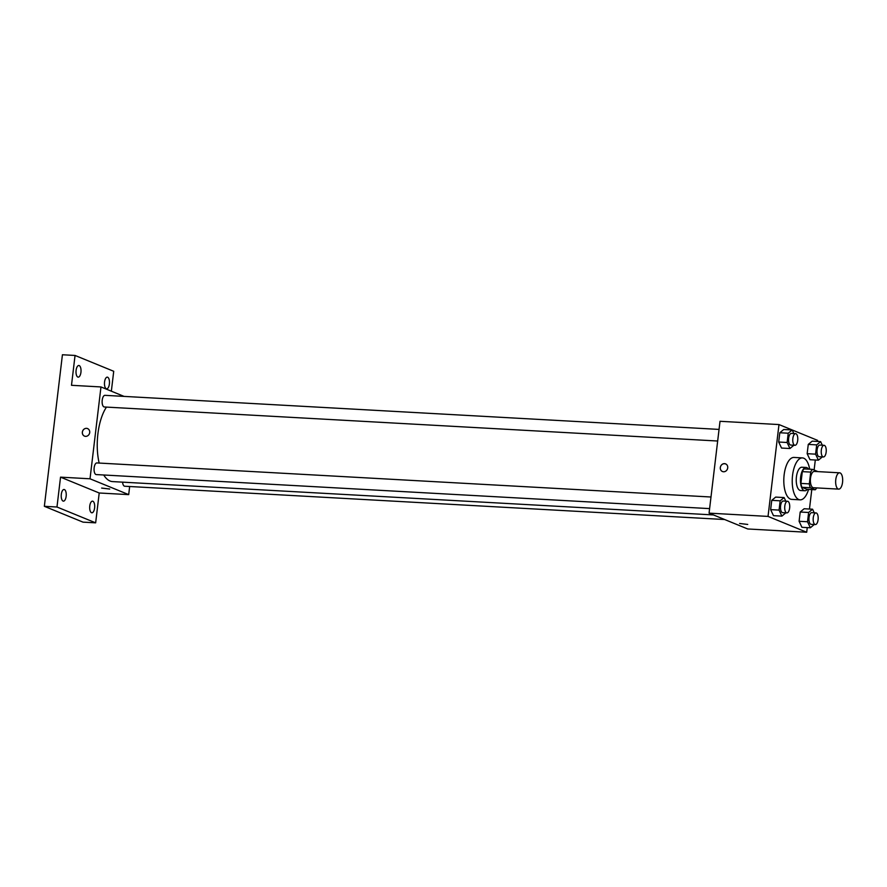 <?xml version="1.0" encoding="UTF-8"?>
<svg xmlns="http://www.w3.org/2000/svg" width="887" height="887" viewBox="0 0 887 887"><rect width="100%" height="100%" fill="white"/><g stroke="black" fill="none" stroke-linecap="round" stroke-linejoin="round"><path stroke-width="1.33" d="M838.204 489.014A8.16 3.493 -86.8 0 1 835.72 480.177A8.16 3.493 -86.8 0 1 839.612 472.815A8.16 3.493 -86.8 0 1 842.65 481.164A8.16 3.493 -86.8 0 1 838.714 489.125A8.16 3.493 -86.8 0 1 838.204 489.014M838.714 489.125L813.446 487.728A8.16 3.493 -86.8 0 1 812.935 487.606A8.16 3.493 -86.8 0 1 810.452 478.78A8.16 3.493 -86.8 0 1 814.344 471.418L839.612 472.815M810.729 472.095L809.321 483.881A11.087 4.745 -86.8 0 0 810.319 487.739L801.892 487.273A11.087 4.745 -86.8 0 1 800.906 483.415L802.314 471.629L810.729 472.095A11.087 4.745 -86.8 0 1 812.514 469.367L817.47 471.407A11.087 4.745 -86.8 0 1 817.548 471.596M810.319 487.739L815.275 489.768A11.087 4.745 -86.8 0 0 816.65 487.905M800.906 483.415L809.321 483.881M801.892 487.273L806.86 489.302L815.275 489.768M802.314 471.629A11.087 4.745 -86.8 0 1 804.088 468.901L812.514 469.367M808.523 469.145A11.664 4.989 93.2 0 0 806.117 467.46A11.664 4.989 93.2 0 0 800.639 477.128A11.664 4.989 93.2 0 0 804.831 490.755A11.664 4.989 93.2 0 0 807.403 489.336M804.831 490.755L800.617 490.522A11.664 4.989 -86.8 0 1 799.897 490.356A11.664 4.989 -86.8 0 1 796.426 476.896A11.664 4.989 -86.8 0 1 801.903 467.227L806.117 467.46M808.567 489.402A21 8.981 -86.8 0 1 800.096 499.836A21 8.981 -86.8 0 1 798.799 499.536A21 8.981 -86.8 0 1 792.401 476.84A21 8.981 -86.8 0 1 802.425 457.903A21 8.981 -86.8 0 1 809.687 469.212M800.096 499.836L791.681 499.37A21 8.981 -86.8 0 1 790.372 499.071A21 8.981 -86.8 0 1 783.986 476.363A21 8.981 -86.8 0 1 793.998 457.437L802.425 457.903M793.854 433.555L792.169 429.962L783.742 429.496L779.806 432.745L778.708 442.025L781.536 448.057L789.951 448.523L793.898 445.241M822.316 445.207L820.63 441.615L812.204 441.149L808.268 444.409L807.159 453.689L809.997 459.71L818.413 460.176L822.36 456.894M817.526 441.449L817.648 440.395L778.986 424.563L768.031 516.411L806.693 532.244L807.248 527.61M809.465 509.049L811.782 489.58M814.111 470.032L815.308 460.009M785.793 501.155L784.108 497.563L775.681 497.097L771.745 500.346L770.637 509.626L773.475 515.657L781.89 516.123L785.838 512.841M814.255 512.808L812.57 509.216L804.143 508.75L800.207 512.01L799.098 521.29L801.937 527.31L810.352 527.776L814.299 524.494M778.986 424.563L720.022 421.292L709.068 513.141L768.031 516.411M723.537 471.762A4.08 3.648 112.3 0 1 720.632 466.351A4.08 3.648 112.3 0 1 727.584 468.547A4.08 3.648 112.3 0 1 723.537 471.762M709.068 513.141L747.741 528.974L806.693 532.244M747.73 524.439L739.614 523.474M722.473 471.518A4.08 3.648 112.3 0 1 725.566 463.956M713.458 514.937L112.571 481.597A40.88 17.485 -86.8 0 1 110.032 481.009A40.88 17.485 -86.8 0 1 103.735 475M99.156 463.058A40.88 17.485 -86.8 0 1 106.473 407.1M122.572 482.151A5.832 2.495 93.2 0 0 124.712 486.231L724.668 519.527M717.672 441.016L104.311 406.978A5.832 2.495 -86.8 0 1 103.945 406.9A5.832 2.495 -86.8 0 1 102.171 400.591A5.832 2.495 -86.8 0 1 104.954 395.336L719.058 429.408M709.611 508.617L96.251 474.578A5.832 2.495 -86.8 0 1 95.885 474.501A5.832 2.495 -86.8 0 1 94.111 468.192A5.832 2.495 -86.8 0 1 96.894 462.936L710.997 497.008M124.047 396.389L100.974 386.943L90.019 478.792L128.693 494.624L129.657 486.508M90.019 478.792L60.538 477.151L56.979 507.009L44.35 506.311L62.423 354.756L75.051 355.454L71.492 385.302L100.974 386.943M85.551 436.36A4.08 3.648 112.3 0 1 82.657 430.96A4.08 3.648 112.3 0 1 89.598 433.144A4.08 3.648 112.3 0 1 85.551 436.36M44.35 506.311L83.023 522.144L95.652 522.842L99.211 492.995L128.693 494.624M111.352 391.189L113.724 371.287L75.051 355.454M60.538 477.151L99.211 492.995M109.744 489.036L101.639 488.072M84.487 436.116A4.08 3.648 112.3 0 1 87.58 428.565M80.939 372.307A5.832 2.495 -86.8 0 1 78.189 377.141A5.832 2.495 -86.8 0 1 76.027 371.187A5.832 2.495 -86.8 0 1 78.843 365.499A5.832 2.495 -86.8 0 1 80.939 372.307M109.389 383.971A5.832 2.495 -86.8 0 1 106.651 388.805A5.832 2.495 -86.8 0 1 104.489 382.84A5.832 2.495 -86.8 0 1 107.305 377.152A5.832 2.495 -86.8 0 1 109.389 383.971M66.148 496.31A5.832 2.495 -86.8 0 1 63.409 501.144A5.832 2.495 -86.8 0 1 61.236 495.179A5.832 2.495 -86.8 0 1 64.052 489.491A5.832 2.495 -86.8 0 1 66.148 496.31M94.61 507.963A5.832 2.495 -86.8 0 1 91.871 512.797A5.832 2.495 -86.8 0 1 89.698 506.832A5.832 2.495 -86.8 0 1 92.514 501.155A5.832 2.495 -86.8 0 1 94.61 507.963M56.979 507.009L95.652 522.842M812.57 509.216L808.634 512.475L807.525 521.756L810.352 527.776M815.353 524.561L811.139 524.328A5.832 2.495 -86.8 0 1 810.773 524.239A5.832 2.495 -86.8 0 1 808.999 517.93A5.832 2.495 -86.8 0 1 811.782 512.675L815.996 512.908A5.832 2.495 -86.8 0 1 818.169 518.873A5.832 2.495 -86.8 0 1 815.353 524.561A5.832 2.495 -86.8 0 1 814.987 524.472A5.832 2.495 -86.8 0 1 813.213 518.163A5.832 2.495 -86.8 0 1 815.996 512.908M804.143 508.75L800.207 512.01L808.634 512.475M800.207 512.01L799.098 521.29L807.525 521.756M799.098 521.29L801.937 527.31M820.63 441.615L816.694 444.875L815.585 454.155L818.413 460.176M823.413 456.96L819.2 456.716A5.832 2.495 -86.8 0 1 818.834 456.639A5.832 2.495 -86.8 0 1 817.06 450.33A5.832 2.495 -86.8 0 1 819.843 445.074L824.056 445.307A5.832 2.495 -86.8 0 1 826.229 451.272A5.832 2.495 -86.8 0 1 823.413 456.96A5.832 2.495 -86.8 0 1 823.047 456.872A5.832 2.495 -86.8 0 1 821.273 450.563A5.832 2.495 -86.8 0 1 824.056 445.307M812.204 441.149L808.268 444.409L816.694 444.875M808.268 444.409L807.159 453.689L815.585 454.155M807.159 453.689L809.997 459.71M784.108 497.563L780.172 500.822L779.063 510.103L781.89 516.123M786.891 512.897L782.678 512.664A5.832 2.495 -86.8 0 1 782.312 512.586A5.832 2.495 -86.8 0 1 780.538 506.277A5.832 2.495 -86.8 0 1 783.321 501.022L787.534 501.255A5.832 2.495 -86.8 0 1 789.707 507.22A5.832 2.495 -86.8 0 1 786.891 512.897A5.832 2.495 -86.8 0 1 786.525 512.819A5.832 2.495 -86.8 0 1 784.751 506.51A5.832 2.495 -86.8 0 1 787.534 501.255M775.681 497.097L771.745 500.346L780.172 500.822M771.745 500.346L770.637 509.626L779.063 510.103M770.637 509.626L773.475 515.657M792.169 429.962L788.233 433.222L787.124 442.502L789.951 448.523M794.952 445.296L790.738 445.063A5.832 2.495 -86.8 0 1 790.372 444.986A5.832 2.495 -86.8 0 1 788.598 438.677A5.832 2.495 -86.8 0 1 791.381 433.421L795.595 433.654A5.832 2.495 -86.8 0 1 797.768 439.619A5.832 2.495 -86.8 0 1 794.952 445.296A5.832 2.495 -86.8 0 1 794.586 445.219A5.832 2.495 -86.8 0 1 792.812 438.91A5.832 2.495 -86.8 0 1 795.595 433.654M783.742 429.496L779.806 432.745L788.233 433.222M779.806 432.745L778.708 442.025L787.124 442.502M778.708 442.025L781.536 448.057"/></g></svg>
